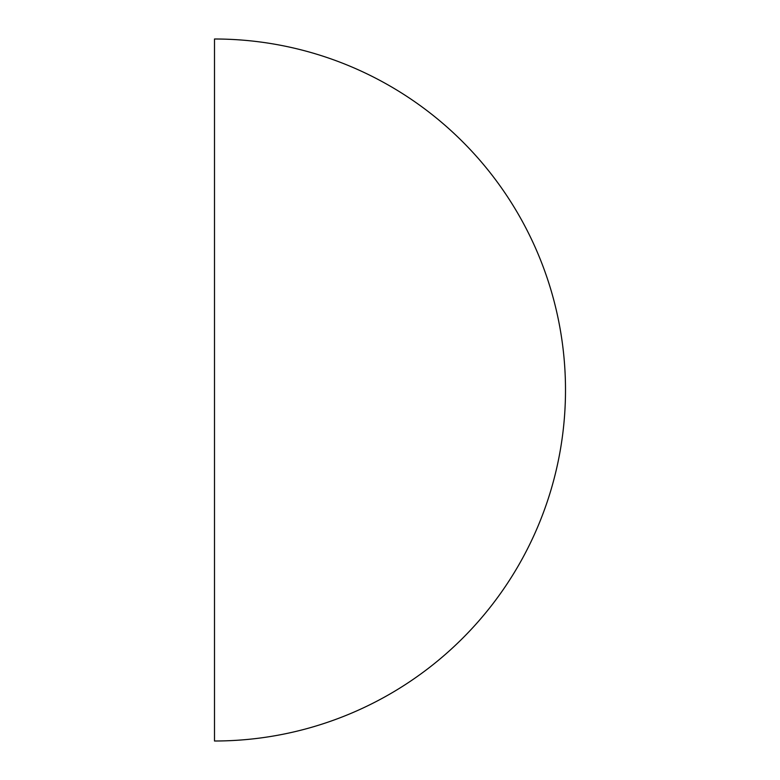 <?xml version="1.0" encoding="UTF-8"?>
<svg xmlns="http://www.w3.org/2000/svg" width="780" height="780" viewBox="0 0 780 780"><rect width="100%" height="100%" fill="white"/><g stroke="black" fill="none" stroke-linecap="round" stroke-linejoin="round"><path stroke-width="1.17" d="M214.5 741L214.5 39A351 351 0 0 1 565.5 390A351 351 0 0 1 214.5 741"/></g></svg>
